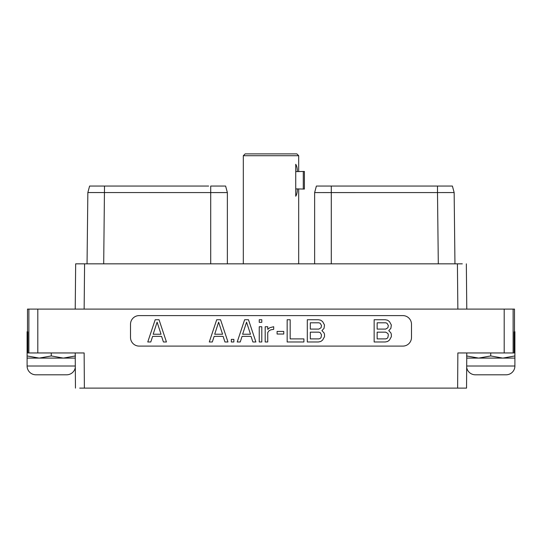 <?xml version="1.0" encoding="UTF-8"?>
<svg xmlns="http://www.w3.org/2000/svg" width="542" height="542" viewBox="0 0 542 542"><rect width="100%" height="100%" fill="white"/><g stroke="black" fill="none" stroke-linecap="round" stroke-linejoin="round"><path stroke-width="0.81" d="M457.854 309.103L457.414 263.839L462.299 263.839M457.414 263.839L84.586 263.839L84.145 309.103M75.663 263.839L75.223 309.103L75.663 263.839L84.586 263.839M466.777 309.103L466.337 263.839M514.128 331.867L514.128 352.957L504.196 352.957L504.196 309.103L514.507 309.103L514.507 331.731M504.196 309.103L37.804 309.103L37.804 352.957L84.145 352.957L84.369 388.113L466.547 388.113L466.777 352.957M27.493 331.731L27.493 309.103L37.804 309.103M457.631 388.113L457.854 352.957L504.196 352.957M139.165 315.607A8.658 8.658 0 0 0 130.507 324.265L130.507 337.449A8.658 8.658 0 0 0 139.165 346.101L402.835 346.101A8.658 8.658 0 0 0 411.493 337.449L411.493 324.265A8.658 8.658 0 0 0 402.835 315.607L139.165 315.607M84.369 388.113L79.701 388.113M466.56 355.945L478.647 358.099L490.727 355.945L490.727 352.957M514.128 333.642L514.9 333.892L514.9 331.731L514.365 331.867M490.727 355.945L502.813 358.099L514.9 355.945L514.9 333.892M75.318 367.483A8.787 8.787 90 0 1 66.652 374.8L35.887 374.8A8.787 8.787 -90 0 1 27.1 366.013L27.1 331.731L27.872 331.867L27.872 352.957L37.804 352.957M40.467 374.8L62.079 374.8L40.467 374.8M75.44 355.945L63.353 358.099L39.187 358.099L51.273 355.945L63.353 358.099L75.257 358.099M27.1 358.099L39.187 358.099L27.1 355.945M51.273 355.945L51.273 352.957M27.1 333.892L27.872 333.642M75.223 352.957L75.453 388.113L75.223 352.957M466.743 358.099L514.9 358.099L514.9 366.013L466.696 366.013M466.682 367.483A8.787 8.787 -90 0 0 475.348 374.8L506.113 374.8A8.787 8.787 90 0 0 514.9 366.013M514.9 355.945L514.9 358.099M210.709 263.839L210.709 186.055L225.614 186.055L227.362 192.586L87.851 192.552L89.599 186.055L208.65 186.055M89.85 192.566L89.152 192.566M88.488 192.566L88.143 192.566M226.834 192.579L222.45 192.579M89.599 186.055L87.851 192.552L87.045 263.839L87.851 192.566M227.362 263.839L227.362 192.586L225.614 186.055M315.661 188.758L316.386 186.055L452.401 186.055L454.149 192.566L454.955 263.839L454.149 192.552L452.401 186.055L454.149 192.566L437.496 192.573L438.302 263.839M447.645 186.055L428.133 186.055L447.645 186.055M319.55 192.579L315.017 192.579M314.638 192.579L314.638 263.839L314.638 192.586L316.386 186.055L314.638 192.586L437.496 192.573L437.496 186.055L443.6 186.055M454.061 192.559L453.329 192.566M159.03 319.739L155.181 319.739L147.77 341.975L150.791 341.975L152.627 336.365L161.591 336.365L163.42 341.975L166.448 341.975L159.03 319.739M157.105 322.165L161.042 334.231L153.169 334.231L157.105 322.165M388.756 330.62L390.87 328.344L391.344 324.99L389.474 321.643L387.605 320.214L385.274 319.739L374.143 319.739L374.143 341.975L385.274 341.975L387.605 341.494L389.474 340.064L391.344 336.717L391.344 334.339L390.87 332.896L388.756 330.62M377.151 322.802L385.694 322.802L387.015 323.256L388.329 325.498L387.889 327.747L385.694 329.089L377.151 329.089L377.151 322.802M388.329 334.848L387.889 337.564L387.015 338.452L385.694 338.906L377.151 338.906L377.151 332.158L385.694 332.158L387.889 333.493L388.329 334.848M220.56 319.739L216.705 319.739L209.293 341.975L212.315 341.975L214.151 336.365L223.114 336.365L224.944 341.975L227.972 341.975L220.56 319.739M218.629 322.165L222.572 334.231L214.693 334.231L218.629 322.165M233.866 341.975L233.866 339.373L231.319 339.373L231.319 341.975L233.866 341.975M248.48 319.739L244.632 319.739L237.22 341.975L240.242 341.975L242.071 336.365L251.034 336.365L252.87 341.975L255.892 341.975L248.48 319.739M246.556 322.165L250.492 334.231L242.62 334.231L246.556 322.165M261.793 341.975L261.793 326.751L259.239 326.751L259.239 341.975L261.793 341.975M261.793 322.334L261.793 319.739L259.239 319.739L259.239 322.334L261.793 322.334M267.741 341.975L267.741 332.531L269.076 330.722L270.858 329.814L273.696 329.333L273.696 326.718L269.841 327.693L267.741 329.36L267.741 326.751L265.194 326.751L265.194 341.975L267.741 341.975M283.764 334.028L283.764 331.426L277.091 331.426L277.091 334.028L283.764 334.028M287.165 319.739L287.165 341.975L303.906 341.975L303.906 338.906L290.173 338.906L290.173 319.739L287.165 319.739M321.921 330.62L324.035 328.344L324.509 324.99L322.639 321.643L320.769 320.214L318.439 319.739L307.307 319.739L307.307 341.975L318.439 341.975L320.769 341.494L322.639 340.064L324.509 336.717L324.509 334.339L324.035 332.896L321.921 330.62M310.315 322.802L318.859 322.802L320.187 323.256L321.501 325.498L321.054 327.747L318.859 329.089L310.315 329.089L310.315 322.802M321.501 334.848L321.054 337.564L320.187 338.452L318.859 338.906L310.315 338.906L310.315 332.158L318.859 332.158L320.187 332.605L321.501 334.848M298.683 189.043L298.683 263.825L243.304 263.839M243.317 155.717L245.147 153.887L296.853 153.887L298.683 155.717L243.317 155.717L243.317 263.825M297.328 188.907L303.283 189.043L303.283 171.462L297.328 171.597C297.375 168.487 296.847 166.048 295.742 164.273L295.742 196.231C296.847 194.456 297.375 192.017 297.328 188.907L295.742 188.907M303.283 189.043L304.401 189.043L304.401 171.462L303.283 171.462M513.118 352.957L513.118 309.103M28.882 309.103L28.882 352.957M75.304 366.013L27.1 366.013M104.504 186.055L103.698 263.839M331.291 186.055L331.291 263.839M295.742 171.597L297.328 171.597M95.507 186.055L94.654 186.055M210.709 186.055L212.755 186.055M216.807 186.055L219.015 186.055M222.572 186.055L223.25 186.055M217.87 186.055L220.35 186.055M222.735 186.055L224.103 186.055M431.507 186.055L436.012 186.055M440.023 186.055L443.356 186.055M329.231 186.055L321.65 186.055M319.265 186.055L317.897 186.055M325.22 186.055L323.269 186.055M319.428 186.055L318.757 186.055M431.893 186.055L436.371 186.055M446.493 186.055L447.346 186.055M96.178 186.055L94.728 186.055M298.683 155.717L298.683 171.462"/></g></svg>
